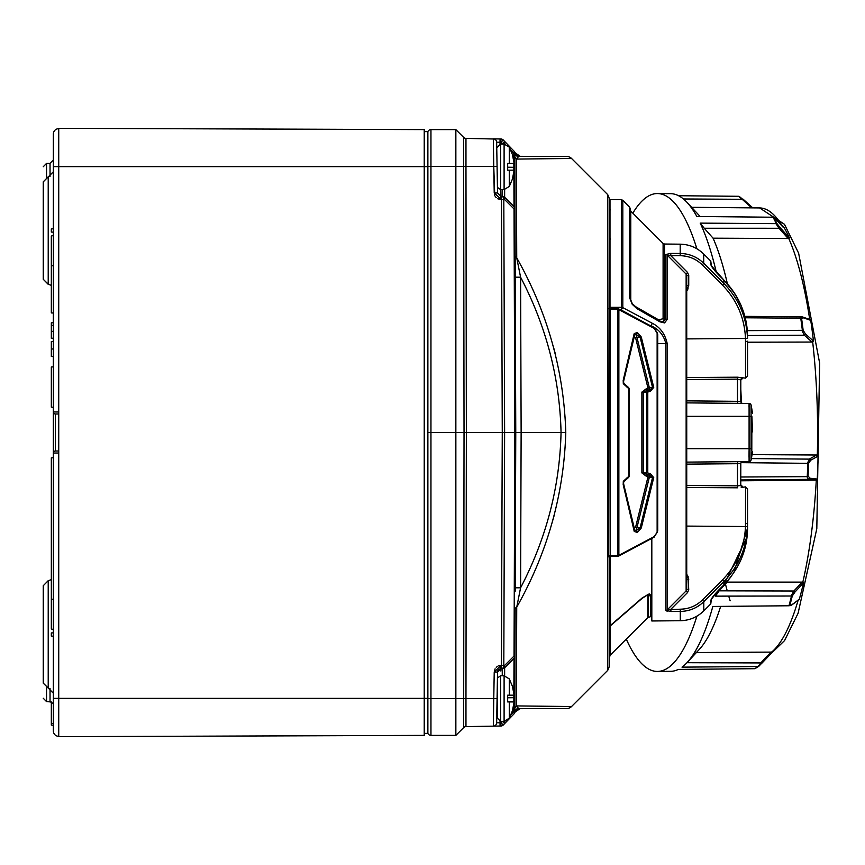 <?xml version="1.0" encoding="UTF-8"?>
<svg xmlns="http://www.w3.org/2000/svg" width="865" height="865" viewBox="0 0 865 865"><rect width="100%" height="100%" fill="white"/><g stroke="black" fill="none" stroke-linecap="round" stroke-linejoin="round"><path stroke-width="1.3" d="M58.733 736.331A5.385 5.385 0 0 1 53.349 730.947L53.349 134.053A5.385 5.385 0 0 1 58.733 128.669A5.385 5.385 0 0 0 53.349 134.053A5.385 5.385 0 0 1 58.733 128.669A5.385 5.385 0 0 0 53.349 134.053M53.349 137.773L53.349 148.542M53.349 698.379L53.349 727.227L53.349 698.379L58.733 698.379L58.733 128.334L424.228 129.609L424.228 166.621L53.349 166.621M53.349 232.166L51.327 232.058L51.327 228.901L53.349 228.803M53.349 313.022L51.327 312.914L51.327 265.717L53.349 265.815M53.349 235.529L51.327 236.015L51.327 265.717M53.349 636.197L51.327 636.099L51.327 632.942L53.349 632.834M53.349 629.471L51.327 628.985L51.327 599.283L53.349 599.185M53.349 457.736L51.327 457.845L51.327 599.283M53.349 407.264L51.327 407.156L51.327 366.976L53.349 366.868M46.559 687.88L46.559 701.623L51.327 701.958L51.327 703.44L53.349 703.332M53.349 723.529L51.327 723.421L51.327 703.44M58.733 453.033L53.349 453.033A2.022 2.022 0 0 1 55.371 451.011L55.371 413.989A2.022 2.022 0 0 1 53.349 411.967L58.733 411.967M51.327 725.108L53.349 725.216L51.327 725.108L51.327 723.421M53.349 331.338L51.327 331.338L51.327 322.84L53.349 322.732M53.349 325.305L51.327 325.381M53.349 338.442L51.327 338.334L53.349 338.139M51.327 331.338L51.327 338.02M53.349 356.564L51.327 356.456L51.327 349.006L53.349 349.006M53.349 341.459L51.327 341.567L51.327 349.006M58.733 451.011L55.371 451.011M424.228 733.379L427.872 733.379L427.872 698.379L424.228 698.379L424.228 735.391L58.733 736.666L58.733 698.379L424.228 698.379L424.228 166.621L427.872 166.621L427.872 131.621A3.363 3.363 0 0 1 430.954 129.609L455.855 129.609L463.651 137.394A3.363 3.363 0 0 0 465.965 138.378L493.342 138.995M53.349 411.967A2.022 2.022 0 0 0 55.371 413.989L58.733 413.989M43.25 585.724L48.213 580.674L43.25 585.724L43.25 683.145L48.386 688.194L48.386 580.664L51.327 579.658L48.213 580.674L48.213 688.183M43.25 279.276L48.213 284.325L48.213 176.817L43.25 181.855L43.25 279.276L48.386 284.336L48.386 176.806L53.349 171.757M424.228 131.621L427.872 131.621A3.363 3.363 0 0 1 430.954 129.609L430.954 166.502L455.855 166.502L455.855 129.609M427.872 698.379L427.872 166.621M427.872 733.379A3.363 3.363 0 0 0 430.954 735.391L455.855 735.391L455.855 166.502L463.651 166.523L463.651 137.394A3.363 3.363 0 0 0 465.965 138.378L465.965 166.523L463.651 166.523L464.029 432.5L430.954 432.5L430.954 166.502L427.872 166.502M493.342 726.146A3.363 3.363 0 0 0 496.651 722.837L500.013 722.718L500.078 726.027L500.911 726.016L493.342 726.146L493.764 698.477L465.965 698.477L465.965 726.622L493.342 726.146L465.965 726.622A3.363 3.363 0 0 0 463.651 727.606L455.855 735.391L463.651 727.606L464.029 432.5L466.354 432.5L465.965 698.477L455.855 698.498L430.954 698.498L430.954 432.5L427.613 432.5M495.104 668.818L494.229 672.019L493.742 699.958M517.335 707.343L516.373 705.916L571.549 706.532A6.736 6.736 0 0 1 566.813 708.5L520.06 708.673L514.87 712.144A5.385 5.277 -179.8 0 1 518.297 708.132L520.06 708.673A5.385 5.385 10.7 0 0 514.956 712.392A3.363 3.363 0 0 1 514.178 713.69L503.279 724.989A3.363 3.363 0 0 1 500.911 726.016L500.857 722.707L496.651 722.837L497.537 672.062L501.386 668.753L502.262 432.5L466.354 432.5L465.965 166.523L493.764 166.523L493.342 138.854L500.911 138.984L500.078 138.973L500.013 142.282L500.857 142.292L500.911 138.984A3.363 3.363 0 0 1 503.279 140.011L513.842 150.964A3.363 3.363 0 0 1 514.794 153.289L514.956 152.608L515.529 153.819M497.743 198.777L500.954 199.599L500.9 196.247L497.537 192.938L496.651 142.163A3.363 3.363 0 0 0 493.342 138.854A3.363 3.363 0 0 1 496.651 142.163L497.072 166.48L496.651 142.163L500.013 142.282L500.046 144.022M494.737 195.425L493.764 166.523L494.229 192.981L501.44 199.599L502.262 432.5L504.619 432.5L503.808 199.588L501.44 199.599L500.9 196.214M500.9 668.786L500.954 665.401L498.5 665.866M500.867 671.035L500.9 668.753A3.363 3.363 0 0 0 498.543 669.726L498.543 669.726A3.363 3.363 0 0 0 497.537 672.062L494.229 672.019L500.954 665.401L503.808 665.412L504.619 432.5L514.826 432.5L514.037 656.048L504.673 665.412A3.363 1.979 45 0 1 504.641 667.769L514.005 658.406A3.363 1.979 -135 0 0 514.037 656.048L514.989 656.038L515.151 609.165A5.385 2.844 -179.8 0 1 516.729 607.165L516.373 705.916L518.297 708.132M493.764 698.477L497.072 698.52L497.234 718.21L497.234 689.286L496.651 722.837L497.083 697.86M496.651 142.163L496.737 146.963M514.87 152.856L514.805 155.938A5.385 4.466 179.8 0 0 516.373 159.084L518.297 156.868L520.06 156.327L518.297 156.868A5.385 5.277 -0.2 0 1 514.87 152.856A3.363 3.363 136 0 0 513.983 151.105L514.178 151.31A3.363 3.363 0 0 1 514.956 152.608L520.06 156.327A5.385 5.385 0 0 1 514.956 152.608A3.363 3.363 0 0 0 514.178 151.31M502.251 144.001L504.641 143.763A3.363 1.892 136 0 0 504.673 141.471L502.251 143.752L500.857 142.292L503.279 140.011A3.363 3.363 0 0 0 500.911 138.984M504.641 189.532L504.641 197.231A3.363 3.363 0 0 0 502.251 196.247A3.363 2.422 -90 0 1 504.673 199.588L514.037 208.952A3.363 1.979 -45 0 0 514.005 206.594L504.641 197.231A3.363 1.979 135 0 1 504.673 199.588L503.808 199.588A3.363 2.422 -90 0 0 501.386 196.247L502.251 196.247L500.9 196.247L500.803 189.63L500.867 193.922M502.251 675.76L502.251 668.753L501.386 668.753A3.363 2.422 -90 0 0 503.808 665.412L504.673 665.412A3.363 2.422 -90 0 1 502.251 668.753A3.363 3.363 0 0 0 504.641 667.769L504.641 675.824M500.911 726.016A3.363 3.363 0 0 0 503.279 724.989L500.857 722.707L502.165 721.356M504.663 721.28A3.363 1.892 44 0 1 504.673 723.529L513.983 713.895A3.363 3.363 44 0 0 514.87 712.144L514.794 711.711A3.363 3.363 0 0 1 513.842 714.036A3.363 1.892 -136 0 0 513.81 711.744L511.096 714.544M515.216 591.227L515.226 587.811L515.216 590.676L514.264 590.687M497.234 175.714L496.737 147.147M510.804 150.153L513.81 153.256A3.363 1.892 -44 0 0 513.842 150.964A3.363 3.363 0 0 1 514.794 153.289L514.989 208.962A3.363 3.363 0 0 0 514.005 206.594L513.875 172.351M514.275 277.189L520.589 277.189L521.13 432.5L515.767 432.5L515.216 274.324L514.264 274.313L514.826 432.5L515.767 432.5L515.226 587.811L514.275 587.811M515.216 273.772L514.989 208.962L514.037 208.952L514.264 274.313M504.673 723.529L502.36 721.345M513.842 163.442L513.853 167.323L514.837 167.345L514.794 153.289L513.81 153.256L513.832 160.966M517.4 155.613A5.385 5.385 169.8 0 1 516.07 154.543M517.335 157.668L518.221 156.911M513.832 704.402L513.81 711.744L514.794 711.711L514.989 656.038A3.363 3.363 0 0 1 514.005 658.406L513.875 692.995M517.551 261.89L516.729 257.835C547.567 312.503 563.915 370.728 565.786 432.5C563.937 494.218 547.588 552.443 516.729 607.165L520.589 587.811C546.302 538.603 559.796 486.833 561.05 432.5L521.13 432.5L520.589 587.811L515.226 587.811M517.4 709.387A5.385 5.385 0 0 0 516.07 710.457M514.805 709.062A5.385 4.466 -179.8 0 1 516.373 705.916L571.549 706.532L602.364 675.716L571.549 706.532M504.1 189.565L500.662 189.63L500.662 143.979L504.1 144.033L504.1 189.565L509.29 186.462L509.29 170.167L507.668 170.167L507.668 163.442L509.29 163.442L509.29 147.147L512.675 155.149M520.06 156.327L566.813 156.5A6.736 6.736 0 0 1 571.549 158.468L516.373 159.084L516.729 257.835A5.385 2.844 -0.2 0 1 515.151 255.835M507.668 167.215L513.853 167.323L513.864 170.167M516.729 257.835L520.589 277.189C546.291 326.354 559.785 378.124 561.05 432.5L565.786 432.5M507.668 695.19L509.29 695.19L507.668 695.19L507.668 701.915L509.29 701.915L509.29 718.21L512.675 710.208M512.577 687.048L514.113 695.19L509.29 695.19L509.29 678.895L504.1 675.792L500.662 675.727L500.662 721.378L497.234 718.015M513.864 695.19L513.842 701.915M554.238 515.226L552.238 522.157M555.654 355.039L553.805 348.26M509.29 163.442L514.113 163.442L512.567 155.246L514.113 163.442M514.113 170.167L512.567 178.363L514.113 170.167L509.29 170.167M602.364 675.716L607.749 670.332L607.749 194.668L571.549 158.468M512.567 710.111L514.113 701.948M514.113 701.915L509.29 701.915M602.364 189.284L576.458 163.377M607.749 670.332L609.328 666.526L609.328 557.784L608.765 556.195L609.328 198.474L607.749 194.668M610.528 556.368A1.687 1.481 180 0 0 609.328 557.784L609.328 557.914M609.328 307.194L609.328 279.719M651.637 538.171A1.687 1.006 -117.9 0 0 652.394 538.214A1.687 1.006 -117.9 0 0 652.805 537.349L654.329 536.419L657.13 532.245L657.13 332.755L657.724 334.214L654.329 328.581L652.805 327.651A1.687 1.006 -62.1 0 0 652.394 326.786L618.464 308.794L610.809 308.502L609.328 307.216L610.982 308.719L610.279 309.292A1.687 0.876 0 0 1 608.765 308.805M610.982 308.719L610.279 309.292L617.675 309.411L617.707 308.848L618.864 309.659A1.687 0.876 0 0 0 617.675 309.411L617.707 308.848L618.864 309.659L618.864 555.341L617.707 556.152L617.675 555.59A1.687 0.876 0 0 0 618.864 555.341L617.707 556.152L617.675 555.59L617.675 309.411M610.279 309.292L610.279 555.708A1.687 0.876 0 0 0 608.765 556.195M610.279 555.708L610.982 556.303L610.279 555.708L617.675 555.59M610.312 556.595L610.495 625.741L609.328 628.293M626.292 639.116A238.945 61.848 -90 0 0 657.508 671.445A238.945 61.848 -90 0 0 696.92 616.161M696.909 248.785A238.945 61.848 -90 0 0 657.508 193.555A238.945 61.848 -90 0 0 632.823 213.168M630.78 216.737A238.945 61.848 -90 0 0 630.196 217.839M609.328 627.601A3.363 2.898 0 0 1 610.312 625.557L642.144 597.985L649.215 593.877L650.696 595.077L650.696 616.615L647.809 617.599L647.809 595.953L646.836 595.174L648.317 595.953L648.317 617.599M657.508 671.445L670.624 671.327A238.827 61.815 -90 0 0 678.279 669.423L754.55 668.699A238.145 61.631 -90 0 0 758.097 666.526L682.009 667.142A238.827 61.815 -90 0 0 687.037 662.601A238.827 61.815 -90 0 0 712.825 606.462L788.577 605.77L789.918 605.089A237.745 61.534 -90 0 0 792.264 596.017L715.506 596.136A238.827 61.815 -90 0 0 716.35 592.579M788.577 605.77L788.977 605.716A238.145 61.631 -90 0 0 791.518 595.92M740.808 477.004L806.861 476.647L808.083 476.02A237.745 61.534 -90 0 0 808.602 463.337L741.067 462.656M747.284 330.635L803.153 330.322A237.745 61.534 -90 0 0 801.65 318.882L800.363 318.201L745.187 317.779M716.35 272.421A238.827 61.815 -90 0 0 700.207 223.116L776.997 223.657A237.745 61.534 -90 0 0 774.034 217.829L772.65 217.223L696.844 216.488A238.827 61.815 -90 0 0 687.037 202.399A238.827 61.815 -90 0 0 670.624 193.674L657.508 193.555M678.571 195.728L738.818 196.301M649.215 593.877A3.363 2.963 85.1 0 1 647.128 595.163L641.96 598.494L610.495 625.741M650.264 325.651L621.394 310.113L621.394 307.324L622.811 307.648L620.951 310.113M628.844 476.593L628.942 388.785L623.308 383.736L623.189 380.362L634.023 334.29L634.25 333.512L637.397 332.549L641.268 337.004L653.745 387.39L649.972 391.737L648.685 391.51L647.777 392.321L647.777 472.679L648.685 473.49L649.972 473.263L653.745 477.61L641.268 527.996L637.397 532.451L634.25 531.488L623.189 484.638L623.308 481.264L628.942 476.215M738.44 196.29L742.213 199.307L683.437 198.972M739.607 196.755L742.646 199.22M700.142 216.52A225.246 58.301 -90 0 0 699.212 215.482L687.037 202.399M776.251 223.548A238.145 61.631 -90 0 0 773.061 217.256L774.759 218.867M775.873 223.581L779.008 228.263L704.229 228.241L700.207 223.116M776.997 223.657L779.992 227.463L779.452 228.122M727.389 283.796A225.246 58.301 -90 0 0 713.074 238.178L704.229 228.241M800.363 318.201L802.439 316.925L809.845 319.488L810.732 320.353L803.38 317.812L801.65 318.882M744.83 316.352L801.942 316.882L803.38 317.812M802.006 330.668L804.364 335.231L747.522 335.534M803.153 330.322L805.52 334.041L804.839 335.079M741.381 402.766A225.246 58.301 -90 0 0 740.808 389.293M807.423 462.829L809.921 459.131L810.689 460.234L808.602 463.337M751.415 458.58L809.921 459.131M806.861 476.647L808.602 479.351L740.808 479.945M808.083 476.02L809.954 478.215L809.099 479.264M715.506 596.136L719.096 590.817L727.173 582.113A225.246 58.301 -90 0 0 727.389 581.204M791.14 595.877L793.875 591.011L719.096 590.817M794.34 591.163L794.946 592.06L792.264 596.017M788.891 605.738L790.61 605.576L791.605 604.938L790.61 605.576L791.605 604.938L789.918 605.089M687.037 662.601L699.212 649.518A225.246 58.301 -90 0 0 720.653 606.387M757.718 666.515L761.643 662.59L762.141 662.936L758.097 666.526M686.94 662.698L762.141 662.936L772.445 652.113L696.087 652.513M609.998 310.708L610.009 308.264M680.29 620.724C689.416 620.508 697.255 617.221 703.796 610.863L710.781 603.889L710.781 600.634C711.171 598.71 713.852 595.142 718.837 589.908L723.886 584.87C739.607 568.24 747.49 549.318 747.544 528.104L747.544 488.876L747.501 526.547C746.625 547.869 738.753 566.197 723.886 581.561L703.796 601.662C697.277 607.987 689.437 611.241 680.29 611.436L680.29 620.724L651.821 620.973L651.821 538.527M666.937 611.101L665.845 610.366A2.022 1.903 0 0 0 667.25 609.814L686.14 590.892L687.556 592.547L670.883 609.252L670.883 611.49L665.845 610.366L665.845 343.567A2.022 0.952 0 0 1 667.25 343.838C665.196 334.031 660.146 327.143 652.102 323.175A2.022 1.211 117.9 0 1 650.696 325.64C658.676 329.024 663.725 335.004 665.845 343.567L657.724 343.524M625.665 385.498L625.654 385.498A1.687 1.168 -78.3 0 1 625.903 385.52L629.331 388.59L629.331 476.41L625.903 479.48A1.687 1.168 78.3 0 1 625.665 479.502L625.665 479.502M637.397 532.451A1.687 1.038 -116 0 0 636.283 530.472L634.24 529.899M634.25 531.488A1.687 1.125 -23.2 0 0 634.607 530.288L634.651 530.44M641.268 527.996L640.111 527.801L636.283 530.472L636.932 527.682L635.537 527.434L647.939 477.069L647.269 476.42A2.022 1.395 78.3 0 1 647.95 474.896M653.745 477.61L652.588 477.35L640.111 527.801L636.932 527.682L649.323 477.361L648.782 474.701A1.687 1.168 78.3 0 1 648.566 474.734L648.436 474.766M649.972 473.263A1.687 1.189 85.1 0 1 648.869 474.712L652.588 477.35L647.939 477.069M648.685 473.49A1.687 1.189 85.1 0 1 647.496 474.928L647.982 474.863A1.687 1.168 78.3 0 0 648.209 474.842L649.161 474.69M647.777 472.679L646.62 472.777L647.42 474.939L648.209 474.842A1.687 1.168 78.3 0 0 649.064 473.436M648.685 391.51A1.687 1.189 -85.1 0 0 647.636 390.072L647.636 390.072A1.687 1.189 -85.1 0 0 647.496 390.072L647.701 390.126M649.064 391.564A1.687 1.168 -78.3 0 0 647.982 390.137L646.62 392.223L646.62 472.777L643.268 472.787L647.496 474.928A2.022 1.395 78.3 0 0 646.685 476.539L641.873 472.906L641.873 392.094L646.685 388.461A2.022 1.395 -78.3 0 0 647.507 390.061L643.268 392.213L643.268 472.787L641.873 472.906M641.268 337.004L636.932 337.318L649.323 387.639L648.782 390.299A1.687 1.168 -78.3 0 0 648.566 390.266L648.436 390.234M649.972 391.737A1.687 1.189 -85.1 0 0 648.869 390.288L648.988 390.299M653.745 387.39L649.15 390.31M637.397 332.549A1.687 1.038 116 0 1 636.283 334.528L640.111 337.199L652.588 387.65L647.939 387.931L635.537 337.566L634.24 337.004A2.022 1.352 23.3 0 1 634.186 336.961M634.24 335.101L636.283 334.528L636.932 337.318L635.537 337.566M654.329 328.581A1.687 0.887 -55.3 0 0 654.102 327.824L652.394 326.786M654.102 327.824L657.432 333.166M657.13 532.245L657.724 530.786L657.13 532.245M654.329 536.419A1.687 0.887 55.3 0 1 654.102 537.176L657.432 531.834M743.132 199.21L752.766 207.87M751.717 207.86L742.213 199.307M779.992 227.463L789.421 238.026A224.489 58.106 -90 0 0 784.058 227.463L775.797 219.202M713.074 238.178L788.156 238.513L779.008 228.263M789.421 238.026L788.156 238.513M805.52 334.041L813.468 341.08A224.489 58.106 -90 0 0 810.732 320.353M747.544 342.216L812.073 342.053L804.364 335.231M752.042 454.622L816.701 455.001L818.182 456.082L810.689 460.234M813.468 341.08L812.073 342.053M809.435 459.012L816.701 455.001M809.954 478.215L817.241 479.059A224.489 58.106 -90 0 0 818.182 456.082M740.537 480.789L815.673 480.151L808.602 479.351M727.173 582.113L802.839 582.102L803.553 582.805L794.946 592.06M817.241 479.059L815.673 480.151M793.875 591.011L802.233 582.037M791.605 604.938L799.303 599.25A224.489 58.106 -90 0 0 803.553 582.805M761.2 662.471L771.202 651.961M609.998 307.356L609.998 199.599L621.394 199.707L621.394 307.324L609.998 307.356M666.947 611.112L667.607 611.252M652.102 323.175L622.811 307.648L622.811 200.302L629.601 207.092L629.601 297.722L632.218 304.307L636.921 308.632L659.887 321.802L664.569 322.915L667.153 319.509L667.153 255.089L670.775 255.64L687.556 272.453L686.14 274.108L667.153 255.089A2.022 1.903 180 0 0 665.736 254.526L670.775 253.402L680.193 253.467C689.329 253.65 697.168 256.916 703.699 263.241L703.699 254.029C697.147 247.671 689.318 244.384 680.193 244.179L664.515 244.038L664.515 319.142L663.152 321.737L659.66 321.045M623.254 383.141L623.892 383.714A2.022 1.395 -78.3 0 0 623.903 383.952M623.892 383.714L624.368 383.811A2.022 1.395 -78.3 0 0 624.735 385.055M624.368 383.811L628.801 387.758M628.801 477.242L624.368 481.189A2.022 1.395 78.3 0 1 624.735 479.945M623.892 481.286L623.254 481.859M623.243 482.248L634.24 527.996A2.022 1.352 -23.3 0 0 634.186 528.039M634.24 527.996L635.537 527.434M647.269 476.42L646.685 476.539M646.685 388.461L647.269 388.58A2.022 1.395 -78.3 0 0 647.95 390.104M647.269 388.58L647.939 387.931M634.24 337.004L623.243 382.752M782.922 226.987L775.7 219.083M799.303 599.25L798.211 599.975L799.303 599.25M798.125 600.288A224.565 58.117 -90 0 1 771.796 651.972L772.445 652.113L758.81 666.277M716.155 592.741L723.886 584.924L723.886 581.561L722.47 579.896L702.391 599.986C696.238 605.954 688.875 609.025 680.29 609.198L667.25 609.814L667.25 343.838M632.218 304.307L630.196 298.576L630.196 209.103L630.196 274.108M659.173 320.774L636.207 307.605A2.022 1.168 -60.2 0 1 636.499 307.691L659.465 320.861A2.022 1.168 -60.2 0 0 659.173 320.774M664.569 322.915A2.022 1.622 -101.8 0 0 663.152 321.737L665.736 319.153A2.022 1.211 180 0 1 667.153 319.509M686.734 275.643L686.14 274.108L686.14 590.892L686.734 589.357L686.734 275.643L688.735 275.329L688.735 285.407L686.734 291.051L688.086 288.759M630.336 299.701A2.022 1.211 180 0 0 630.78 300.112L631.547 302.599M632.066 303.442L635.494 306.588A2.022 1.168 -60.2 0 0 635.58 307.107M635.494 306.588L658.449 319.758A2.022 1.168 -60.2 0 0 658.579 320.364M658.449 319.758L663.098 318.785L663.098 243.443L630.78 211.136L630.78 300.112M686.734 377.551L737.477 377.194L745.543 378.135L745.5 338.821C744.668 318.05 736.991 300.133 722.47 285.104L702.283 264.906C696.174 258.959 688.81 255.889 680.193 255.694L670.775 255.64L670.775 253.402M687.556 272.453L688.735 275.329M686.734 573.949L688.735 579.593L686.734 579.269L686.734 589.357L688.735 589.671L687.556 592.547M722.47 579.896C736.969 564.921 744.646 547.015 745.5 526.179L745.543 486.865L741.229 487.546M688.735 589.671L688.086 576.241M686.734 285.731L688.735 285.407M686.734 338.907L747.501 338.453C746.657 317.206 738.786 298.868 723.886 283.439L703.699 263.241L702.283 264.906M686.734 485.481L737.477 485.838L737.477 487.806L686.734 487.449M747.501 338.453L747.544 336.896C747.501 315.693 739.618 296.782 723.886 280.13L718.837 275.092C713.852 269.858 711.16 266.279 710.781 264.366L710.781 261.111L703.699 254.029M742.819 378.167L740.808 380.178L740.808 401.349L740.808 379.951A2.022 2.011 180 0 1 742.819 377.94M740.808 379.951L737.477 379.162L686.734 379.519M747.544 341.178L747.544 376.124L747.544 341.178L745.543 341.621M737.942 485.827L740.808 485.049A2.022 2.011 180 0 0 742.819 487.06M742.819 461.629A2.022 2.022 0 0 0 740.808 463.651L740.764 485.146M739.467 485.643L738.418 485.795M730.838 576.966L728.027 580.415M730.287 287.321L731.13 288.413M734.828 293.689L741.283 305.983M746.268 322.829L747.544 336.885M747.544 527.834C747.544 490.574 747.544 490.574 747.544 527.834L747.544 527.834M686.734 402.885L749.09 403.425L749.09 416.346L751.09 416.314L751.09 405.263A2.022 2.022 -89.5 0 0 749.09 403.425M686.734 400.863L740.808 401.349A2.022 2.022 0 0 0 742.819 403.371M751.058 459.456L751.09 459.737A2.022 2.022 89.5 0 1 749.09 461.575L686.734 462.115M749.079 403.458L749.036 407.156M749.09 461.575L749.09 416.346L686.734 416.346M749.068 450.968L749.036 457.271M751.058 405.62L751.058 413.2M751.058 451.8L751.047 458.753M751.09 459.737L751.09 416.314M751.869 416.184L751.804 450.643M752.518 431.894L751.901 416.671M52.895 703.364L50.04 701.677L50.04 688.497M50.04 176.503L50.04 163.323L53.349 159.949M50.04 163.323L46.559 163.377L46.559 177.12M427.872 698.498L430.954 698.498L430.954 735.391M497.743 666.223L496.24 667.337M495.104 196.182L496.24 197.663M493.764 166.523L497.072 166.48M494.229 192.981L497.537 192.938M500.9 668.753A3.363 3.363 0 0 0 497.537 672.062M500.035 721.334L500.013 722.718M514.794 711.711A3.363 3.363 0 0 1 513.842 714.036M502.251 189.597L502.251 196.247M500.662 721.378L504.1 721.313L504.1 675.792M507.668 697.785L514.837 697.655M610.312 625.557L610.312 655.097L609.328 657.476M609.998 239.14A3.363 2.898 0 0 1 609.328 237.399M807.25 476.583A238.145 61.631 -90 0 0 807.813 462.894M802.396 330.603A238.145 61.631 -90 0 0 800.763 318.255M650.696 595.077A3.363 2.973 180 0 1 648.317 595.953L647.809 595.953M618.864 555.341L652.805 537.349M652.805 327.651L618.864 309.659M626.282 386.828A1.687 1.168 -78.3 0 0 625.2 385.401M626.747 386.925A1.687 1.168 -78.3 0 0 625.903 385.52L623.708 383.454L623.611 381.119A1.687 0.778 16.9 0 0 623.189 380.362M626.747 478.075A1.687 1.168 78.3 0 1 625.903 479.48L625.427 479.588A1.687 1.168 78.3 0 1 625.2 479.599M626.282 478.172A1.687 1.168 78.3 0 1 625.427 479.588L623.708 481.546L623.611 483.881A1.687 0.778 -16.9 0 1 623.189 484.638M634.023 530.71A1.687 0.941 -9.2 0 0 634.499 529.91L623.611 483.881M649.658 473.317A1.687 1.168 78.3 0 1 648.804 474.723M647.777 392.321L641.873 392.094M649.658 391.683A1.687 1.168 -78.3 0 0 648.804 390.277L647.42 390.061M634.25 333.512A1.687 1.125 23.2 0 1 634.607 334.712L623.611 381.119M634.023 334.29A1.687 0.941 9.2 0 1 634.499 335.09M781.884 225.268A224.565 58.117 -90 0 0 759.632 207.935L691.622 207.319M809.716 319.445A224.565 58.117 -90 0 0 788.75 238.47M817.317 455.098A224.565 58.117 -90 0 0 812.678 341.967M802.839 582.102A224.565 58.117 -90 0 0 816.301 480.053M680.29 609.198L680.29 611.436L670.883 611.49M725.292 583.475L727.216 590.838M728.708 596.093L730.146 600.797M703.796 610.863L703.796 601.662L702.391 599.986M629.601 297.722A2.022 1.211 0 0 1 630.196 298.576L632.423 303.95L636.499 307.691A2.022 1.168 -60.2 0 1 636.921 308.632M659.887 321.802A2.022 1.168 -60.2 0 0 659.465 320.861L661.855 321.769M665.736 254.526L665.736 319.153L664.515 319.142A2.022 1.211 0 0 1 663.098 318.785M680.193 255.694L680.193 244.179M747.501 526.547L686.734 526.093M747.025 536.992L723.832 584.924M710.781 600.634A2.022 1.979 -0 0 0 711.365 599.402M722.47 285.104L723.886 283.439L723.832 280.076M737.477 403.328L737.477 377.194M745.543 523.379L747.544 523.822M710.781 264.366A2.022 1.979 -0 0 1 711.365 265.598L711.711 266.312M747.544 336.896L747.544 336.896C747.198 314.892 739.316 295.949 723.886 280.076L711.365 265.771L710.781 261.111M737.477 485.838L737.477 463.694L686.734 464.137M737.477 461.672L737.477 463.694L740.808 463.651M751.09 448.686L686.734 448.654M48.386 688.194L53.349 693.243M48.386 284.336L51.327 285.342M46.559 701.623L43.25 698.26M46.559 163.377L43.25 166.74L46.559 163.377M500.662 143.979L497.234 147.342M500.662 189.63L497.44 187.424M497.429 677.955L500.662 675.727M504.1 144.033L509.29 147.147M504.1 721.313L509.29 718.21M512.675 178.46L509.29 186.462M512.675 686.896L509.29 678.895M654.102 537.176L618.464 556.206L610.809 556.498L609.328 557.784M609.328 236.707L610.495 239.259M610.312 209.903L609.328 207.524M651.821 615.491L650.696 616.615M647.809 617.599L610.312 655.097M752.831 207.87L739.326 196.485M773.775 217.569L775.635 219.018M788.739 605.76L790.729 605.565M758.713 666.364L755.167 668.526M651.432 538.733L651.821 620.973M657.724 334.214L657.724 530.786M759.632 207.935L784.501 224.327L798.633 253.207L819.631 363.041L816.809 528.666L798.103 613.231L784.566 640.587L770.574 654.091M798.99 599.64L791.259 605.37M629.601 207.092L630.196 208.519M622.811 200.302L621.394 199.707M710.781 603.889L711.365 599.229L718.826 589.962L714.339 594.958M713.247 596.363L712.371 597.607M630.78 211.136L630.196 209.708M664.515 244.038L663.098 243.443M745.543 378.135L747.544 376.124M742.819 486.833L740.808 484.822M745.543 486.865L747.544 488.876M714.425 270.161L713.257 268.647M712.382 267.404L711.722 266.344M733.725 573.019L747.544 528.104M745.716 320.039L741.683 306.934M734.569 293.246L723.886 280.076M752.518 413.492L751.22 405.134L749.241 403.425M752.518 451.508L751.22 459.866L749.241 461.575"/></g></svg>
